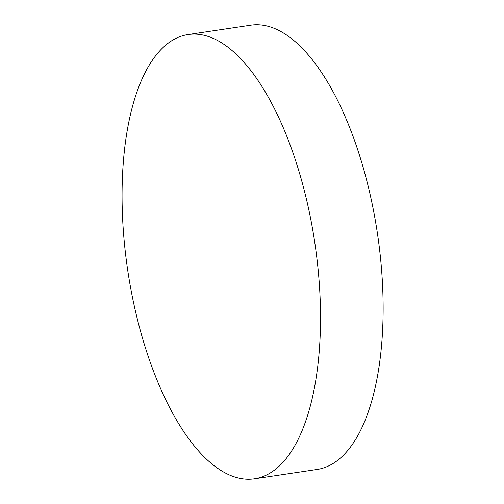 <?xml version="1.0" encoding="UTF-8"?>
<svg xmlns="http://www.w3.org/2000/svg" width="504" height="504" viewBox="0 0 504 504"><rect width="100%" height="100%" fill="white"/><g stroke="black" fill="none" stroke-linecap="round" stroke-linejoin="round"><path stroke-width="0.76" d="M188.175 34.537L250.784 25.2A224.589 94.557 81.5 0 1 279.752 30.92A224.589 94.557 81.5 0 1 381.314 266.566A224.589 94.557 81.5 0 1 317.022 469.463L254.413 478.8A224.589 94.557 81.5 0 1 127.77 270.61A224.589 94.557 81.5 0 1 188.175 34.537A224.589 94.557 81.5 0 1 217.136 40.257A224.589 94.557 81.5 0 1 318.704 275.902A224.589 94.557 81.5 0 1 254.413 478.8"/></g></svg>

